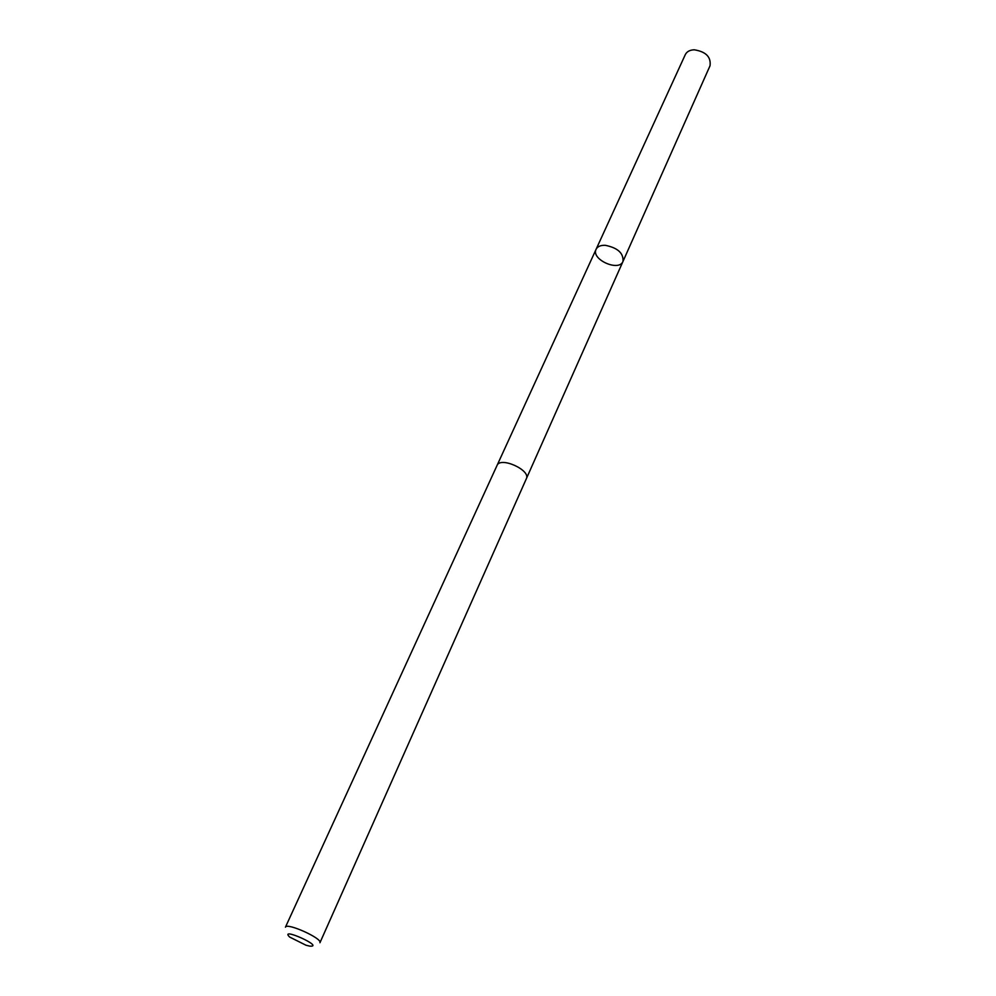 <?xml version="1.0" encoding="UTF-8"?>
<svg xmlns="http://www.w3.org/2000/svg" width="996" height="996" viewBox="0 0 996 996"><rect width="100%" height="100%" fill="white"/><g stroke="black" fill="none" stroke-linecap="round" stroke-linejoin="round"><path stroke-width="1.49" d="M605.257 245.302C617.744 247.817 623.658 253.196 622.998 261.413C618.964 272.107 590.753 259.371 596.106 249.274C597.55 246.485 600.6 245.165 605.257 245.302C617.744 247.817 623.658 253.196 622.998 261.413L710.024 65.773C711.181 56.984 705.915 51.668 694.249 49.8C689.842 49.962 686.854 51.568 685.31 54.606L596.106 249.274C597.55 246.485 600.6 245.165 605.257 245.302M526.349 478.727C531.08 470.162 500.316 456.268 497.016 465.493L285.441 927.176C286.599 922.234 322.878 938.618 319.94 942.751L526.349 478.727M306.021 945.241L309.744 946.125C325.406 947.383 278.357 926.131 289.662 937.062L306.021 945.241M526.436 478.503L622.998 261.413M497.129 465.269L596.106 249.274"/></g></svg>
